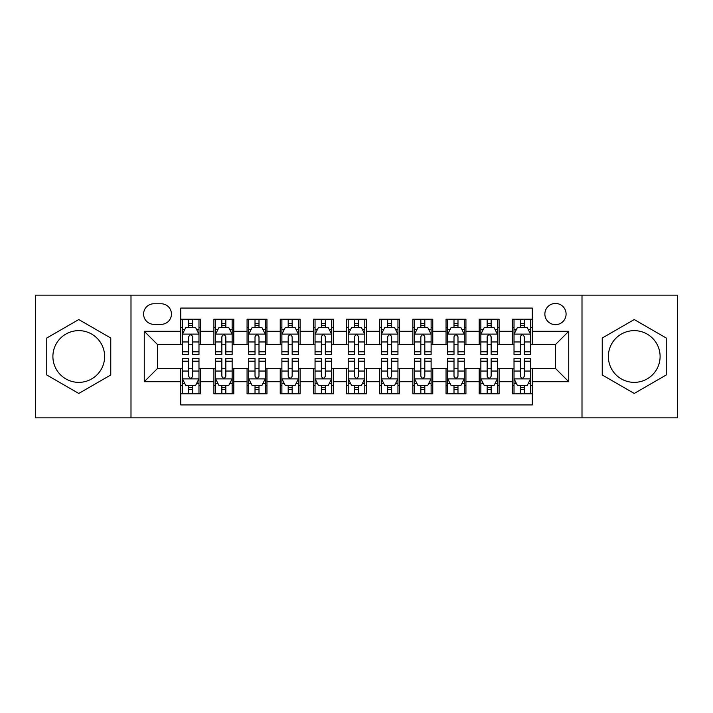 <?xml version="1.0" encoding="UTF-8"?>
<svg xmlns="http://www.w3.org/2000/svg" width="713" height="713" viewBox="0 0 713 713"><rect width="100%" height="100%" fill="white"/><g stroke="black" fill="none" stroke-linecap="round" stroke-linejoin="round"><path stroke-width="1.07" d="M634.24 330.636A25.864 25.864 0 0 0 608.367 356.5A25.864 25.864 0 0 0 634.24 382.364A25.864 25.864 0 0 0 660.104 356.5A25.864 25.864 0 0 0 634.24 330.636M555.48 303.444A10.615 10.615 0 0 0 544.866 314.05A10.615 10.615 0 0 0 555.48 324.665A10.615 10.615 0 0 0 566.086 314.05A10.615 10.615 0 0 0 555.48 303.444M78.76 382.364A25.864 25.864 0 0 1 52.896 356.5A25.864 25.864 0 0 1 78.76 330.636A25.864 25.864 0 0 1 104.633 356.5A25.864 25.864 0 0 1 78.76 382.364M582.004 417.854L677.35 417.854L677.35 295.146L582.004 295.146L582.004 417.854L130.996 417.854L130.996 295.146L35.65 295.146L35.65 417.854L130.996 417.854M532.263 319.192L512.362 319.192L512.362 331.295L499.1 331.295L499.1 344.557L512.362 344.557L512.362 331.295M499.1 331.295L499.1 319.192L479.198 319.192L479.198 331.295L465.937 331.295L465.937 344.557L479.198 344.557L479.198 331.295M465.937 331.295L465.937 319.192L446.044 319.192L446.044 331.295L432.773 331.295L432.773 344.557L446.044 344.557L446.044 331.295M432.773 331.295L432.773 319.192L412.88 319.192L412.88 331.295L399.61 331.295L399.61 344.557L412.88 344.557L412.88 331.295M399.61 331.295L399.61 319.192L379.717 319.192L379.717 331.295L366.446 331.295L366.446 344.557L379.717 344.557L379.717 331.295M366.446 331.295L366.446 319.192L346.554 319.192L346.554 331.295L333.283 331.295L333.283 344.557L346.554 344.557L346.554 331.295M333.283 331.295L333.283 319.192L313.39 319.192L313.39 331.295L300.12 331.295L300.12 344.557L313.39 344.557L313.39 331.295M300.12 331.295L300.12 319.192L280.227 319.192L280.227 331.295L266.956 331.295L266.956 344.557L280.227 344.557L280.227 331.295M266.956 331.295L266.956 319.192L247.063 319.192L247.063 331.295L233.802 331.295L233.802 344.557L247.063 344.557L247.063 331.295M233.802 331.295L233.802 319.192L213.9 319.192L213.9 344.557L200.638 344.557L200.638 319.192L180.737 319.192M180.737 393.808L200.638 393.808L200.638 368.443L213.9 368.443L213.9 393.808L233.802 393.808L233.802 368.443L247.063 368.443L247.063 381.705L233.802 381.705M247.063 381.705L247.063 393.808L266.956 393.808L266.956 368.443L280.227 368.443L280.227 381.705L266.956 381.705M280.227 381.705L280.227 393.808L300.12 393.808L300.12 368.443L313.39 368.443L313.39 381.705L300.12 381.705M313.39 381.705L313.39 393.808L333.283 393.808L333.283 368.443L346.554 368.443L346.554 381.705L333.283 381.705M346.554 381.705L346.554 393.808L366.446 393.808L366.446 368.443L379.717 368.443L379.717 381.705L366.446 381.705M379.717 381.705L379.717 393.808L399.61 393.808L399.61 368.443L412.88 368.443L412.88 381.705L399.61 381.705M412.88 381.705L412.88 393.808L432.773 393.808L432.773 368.443L446.044 368.443L446.044 381.705L432.773 381.705M446.044 381.705L446.044 393.808L465.937 393.808L465.937 368.443L479.198 368.443L479.198 381.705L465.937 381.705M479.198 381.705L479.198 393.808L499.1 393.808L499.1 368.443L512.362 368.443L512.362 381.705L499.1 381.705M153.874 324.335L161.174 324.335A10.276 10.276 0 0 0 171.45 314.05A10.276 10.276 0 0 0 161.174 303.774L153.874 303.774A10.276 10.276 0 0 0 143.598 314.05A10.276 10.276 0 0 0 153.874 324.335M582.004 295.146L130.996 295.146M532.263 331.295L532.263 308.078L180.737 308.078L180.737 344.557L157.52 344.557L157.52 368.443L180.737 368.443L180.737 404.922L532.263 404.922L532.263 368.443L555.48 368.443L555.48 344.557L532.263 344.557L532.263 331.295L568.742 331.295L568.742 381.705L532.263 381.705M180.737 381.705L144.258 381.705L144.258 331.295L180.737 331.295M512.362 381.705L512.362 393.808L532.263 393.808M180.737 327.481L182.394 327.481M188.695 327.481L192.679 327.481M198.98 327.481L200.638 327.481M180.737 344.227L182.394 344.227M188.695 344.227L192.679 344.227M198.98 344.227L200.638 344.227M180.737 368.773L182.394 368.773M188.695 368.773L192.679 368.773M198.98 368.773L200.638 368.773M180.737 385.519L182.394 385.519M188.695 385.519L192.679 385.519M198.98 385.519L200.638 385.519M213.9 344.227L215.558 344.227M221.859 344.227L225.843 344.227M232.144 344.227L233.802 344.227M213.9 327.481L215.558 327.481M221.859 327.481L225.843 327.481M232.144 327.481L233.802 327.481M213.9 368.773L215.558 368.773M221.859 368.773L225.843 368.773M232.144 368.773L233.802 368.773M213.9 385.519L215.558 385.519M221.859 385.519L225.843 385.519M232.144 385.519L233.802 385.519M247.063 368.773L248.721 368.773M255.022 368.773L258.997 368.773M265.298 368.773L266.956 368.773M247.063 385.519L248.721 385.519M255.022 385.519L258.997 385.519M265.298 385.519L266.956 385.519M247.063 327.481L248.721 327.481M255.022 327.481L258.997 327.481M265.298 327.481L266.956 327.481M247.063 344.227L248.721 344.227M255.022 344.227L258.997 344.227M265.298 344.227L266.956 344.227M280.227 368.773L281.885 368.773M288.186 368.773L292.161 368.773M298.462 368.773L300.12 368.773M280.227 385.519L281.885 385.519M288.186 385.519L292.161 385.519M298.462 385.519L300.12 385.519M280.227 327.481L281.885 327.481M288.186 327.481L292.161 327.481M298.462 327.481L300.12 327.481M280.227 344.227L281.885 344.227M288.186 344.227L292.161 344.227M298.462 344.227L300.12 344.227M313.39 368.773L315.048 368.773M321.349 368.773L325.324 368.773M331.625 368.773L333.283 368.773M313.39 385.519L315.048 385.519M321.349 385.519L325.324 385.519M331.625 385.519L333.283 385.519M313.39 327.481L315.048 327.481M321.349 327.481L325.324 327.481M331.625 327.481L333.283 327.481M313.39 344.227L315.048 344.227M321.349 344.227L325.324 344.227M331.625 344.227L333.283 344.227M346.554 368.773L348.211 368.773M354.513 368.773L358.487 368.773M364.789 368.773L366.446 368.773M346.554 385.519L348.211 385.519M354.513 385.519L358.487 385.519M364.789 385.519L366.446 385.519M346.554 327.481L348.211 327.481M354.513 327.481L358.487 327.481M364.789 327.481L366.446 327.481M346.554 344.227L348.211 344.227M354.513 344.227L358.487 344.227M364.789 344.227L366.446 344.227M379.717 368.773L381.375 368.773M387.676 368.773L391.651 368.773M397.952 368.773L399.61 368.773M379.717 385.519L381.375 385.519M387.676 385.519L391.651 385.519M397.952 385.519L399.61 385.519M379.717 327.481L381.375 327.481M387.676 327.481L391.651 327.481M397.952 327.481L399.61 327.481M379.717 344.227L381.375 344.227M387.676 344.227L391.651 344.227M397.952 344.227L399.61 344.227M412.88 368.773L414.538 368.773M420.839 368.773L424.814 368.773M431.115 368.773L432.773 368.773M412.88 385.519L414.538 385.519M420.839 385.519L424.814 385.519M431.115 385.519L432.773 385.519M412.88 327.481L414.538 327.481M420.839 327.481L424.814 327.481M431.115 327.481L432.773 327.481M412.88 344.227L414.538 344.227M420.839 344.227L424.814 344.227M431.115 344.227L432.773 344.227M446.044 368.773L447.702 368.773M454.003 368.773L457.978 368.773M464.279 368.773L465.937 368.773M446.044 385.519L447.702 385.519M454.003 385.519L457.978 385.519M464.279 385.519L465.937 385.519M446.044 327.481L447.702 327.481M454.003 327.481L457.978 327.481M464.279 327.481L465.937 327.481M446.044 344.227L447.702 344.227M454.003 344.227L457.978 344.227M464.279 344.227L465.937 344.227M479.198 368.773L480.856 368.773M487.157 368.773L491.141 368.773M497.442 368.773L499.1 368.773M479.198 385.519L480.856 385.519M487.157 385.519L491.141 385.519M497.442 385.519L499.1 385.519M479.198 327.481L480.856 327.481M487.157 327.481L491.141 327.481M497.442 327.481L499.1 327.481M479.198 344.227L480.856 344.227M487.157 344.227L491.141 344.227M497.442 344.227L499.1 344.227M512.362 368.773L514.02 368.773M520.321 368.773L524.305 368.773M530.606 368.773L532.263 368.773M512.362 385.519L514.02 385.519M520.321 385.519L524.305 385.519M530.606 385.519L532.263 385.519M512.362 327.481L514.02 327.481M520.321 327.481L524.305 327.481M530.606 327.481L532.263 327.481M512.362 344.227L514.02 344.227M520.321 344.227L524.305 344.227M530.606 344.227L532.263 344.227M157.52 344.557L144.258 331.295M157.52 368.443L144.258 381.705M568.742 331.295L555.48 344.557M568.742 381.705L555.48 368.443M78.76 393.451L110.765 374.976L110.765 338.024L78.76 319.549L46.764 338.024L46.764 374.976L78.76 393.451M666.236 338.024L634.24 319.549L602.235 338.024L602.235 374.976L634.24 393.451L666.236 374.976L666.236 338.024M192.679 323.506L188.695 323.506M198.98 351.803L192.679 351.803L192.679 354.513L198.98 354.513L198.98 334.281L195.656 327.65L185.71 327.65L182.394 334.281L182.394 354.513L188.695 354.513L188.695 351.803L182.394 351.803M182.394 334.281L182.394 319.192M198.98 334.281L198.98 319.192M188.695 327.65L188.695 319.192M192.679 319.192L192.679 327.65M192.679 351.803L192.679 336.768C191.351 334.21 190.023 334.21 188.695 336.768L188.695 351.803M188.695 389.494L192.679 389.494M182.394 361.197L188.695 361.197L188.695 358.487L182.394 358.487L182.394 378.719L185.71 385.35L195.656 385.35L198.98 378.719L198.98 358.487L192.679 358.487L192.679 361.197L198.98 361.197M198.98 378.719L198.98 393.808M182.394 378.719L182.394 393.808M192.679 385.35L192.679 393.808M188.695 393.808L188.695 385.35M188.695 361.197L188.695 376.232C190.023 378.79 191.351 378.79 192.679 376.232L192.679 361.197M225.843 323.506L221.859 323.506M232.144 351.803L225.843 351.803L225.843 354.513L232.144 354.513L232.144 334.281L228.82 327.65L218.873 327.65L215.558 334.281L215.558 354.513L221.859 354.513L221.859 351.803L215.558 351.803M215.558 334.281L215.558 319.192M232.144 334.281L232.144 319.192M221.859 327.65L221.859 319.192M225.843 319.192L225.843 327.65M225.843 351.803L225.843 336.768C224.515 334.21 223.187 334.21 221.859 336.768L221.859 351.803M258.997 323.506L255.022 323.506M265.298 351.803L258.997 351.803L258.997 354.513L265.298 354.513L265.298 334.281L261.983 327.65L252.037 327.65L248.721 334.281L248.721 354.513L255.022 354.513L255.022 351.803L248.721 351.803M248.721 334.281L248.721 319.192M265.298 334.281L265.298 319.192M255.022 327.65L255.022 319.192M258.997 319.192L258.997 327.65M258.997 351.803L258.997 336.768C257.678 334.21 256.35 334.21 255.022 336.768L255.022 351.803M292.161 323.506L288.186 323.506M298.462 351.803L292.161 351.803L292.161 354.513L298.462 354.513L298.462 334.281L295.146 327.65L285.2 327.65L281.885 334.281L281.885 354.513L288.186 354.513L288.186 351.803L281.885 351.803M281.885 334.281L281.885 319.192M298.462 334.281L298.462 319.192M288.186 327.65L288.186 319.192M292.161 319.192L292.161 327.65M292.161 351.803L292.161 336.768C290.842 334.21 289.514 334.21 288.186 336.768L288.186 351.803M325.324 323.506L321.349 323.506M331.625 351.803L325.324 351.803L325.324 354.513L331.625 354.513L331.625 334.281L328.31 327.65L318.363 327.65L315.048 334.281L315.048 354.513L321.349 354.513L321.349 351.803L315.048 351.803M315.048 334.281L315.048 319.192M331.625 334.281L331.625 319.192M321.349 327.65L321.349 319.192M325.324 319.192L325.324 327.65M325.324 351.803L325.324 336.768C324.005 334.21 322.677 334.21 321.349 336.768L321.349 351.803M221.859 389.494L225.843 389.494M215.558 361.197L221.859 361.197L221.859 358.487L215.558 358.487L215.558 378.719L218.873 385.35L228.82 385.35L232.144 378.719L232.144 358.487L225.843 358.487L225.843 361.197L232.144 361.197M232.144 378.719L232.144 393.808M215.558 378.719L215.558 393.808M225.843 385.35L225.843 393.808M221.859 393.808L221.859 385.35M221.859 361.197L221.859 376.232C223.187 378.79 224.506 378.79 225.843 376.232L225.843 361.197M255.022 389.494L258.997 389.494M248.721 361.197L255.022 361.197L255.022 358.487L248.721 358.487L248.721 378.719L252.037 385.35L261.983 385.35L265.298 378.719L265.298 358.487L258.997 358.487L258.997 361.197L265.298 361.197M265.298 378.719L265.298 393.808M248.721 378.719L248.721 393.808M258.997 385.35L258.997 393.808M255.022 393.808L255.022 385.35M255.022 361.197L255.022 376.232C256.35 378.79 257.669 378.79 258.997 376.232L258.997 361.197M288.186 389.494L292.161 389.494M281.885 361.197L288.186 361.197L288.186 358.487L281.885 358.487L281.885 378.719L285.2 385.35L295.146 385.35L298.462 378.719L298.462 358.487L292.161 358.487L292.161 361.197L298.462 361.197M298.462 378.719L298.462 393.808M281.885 378.719L281.885 393.808M292.161 385.35L292.161 393.808M288.186 393.808L288.186 385.35M288.186 361.197L288.186 376.232C289.514 378.79 290.833 378.79 292.161 376.232L292.161 361.197M321.349 389.494L325.324 389.494M315.048 361.197L321.349 361.197L321.349 358.487L315.048 358.487L315.048 378.719L318.363 385.35L328.31 385.35L331.625 378.719L331.625 358.487L325.324 358.487L325.324 361.197L331.625 361.197M331.625 378.719L331.625 393.808M315.048 378.719L315.048 393.808M325.324 385.35L325.324 393.808M321.349 393.808L321.349 385.35M321.349 361.197L321.349 376.232C322.668 378.79 323.996 378.79 325.324 376.232L325.324 361.197M358.487 323.506L354.513 323.506M364.789 351.803L358.487 351.803L358.487 354.513L364.789 354.513L364.789 334.281L361.473 327.65L351.527 327.65L348.211 334.281L348.211 354.513L354.513 354.513L354.513 351.803L348.211 351.803M348.211 334.281L348.211 319.192M364.789 334.281L364.789 319.192M354.513 327.65L354.513 319.192M358.487 319.192L358.487 327.65M358.487 351.803L358.487 336.768C357.168 334.21 355.84 334.21 354.513 336.768L354.513 351.803M354.513 389.494L358.487 389.494M348.211 361.197L354.513 361.197L354.513 358.487L348.211 358.487L348.211 378.719L351.527 385.35L361.473 385.35L364.789 378.719L364.789 358.487L358.487 358.487L358.487 361.197L364.789 361.197M364.789 378.719L364.789 393.808M348.211 378.719L348.211 393.808M358.487 385.35L358.487 393.808M354.513 393.808L354.513 385.35M354.513 361.197L354.513 376.232C355.832 378.79 357.16 378.79 358.487 376.232L358.487 361.197M391.651 323.506L387.676 323.506M397.952 351.803L391.651 351.803L391.651 354.513L397.952 354.513L397.952 334.281L394.637 327.65L384.69 327.65L381.375 334.281L381.375 354.513L387.676 354.513L387.676 351.803L381.375 351.803M381.375 334.281L381.375 319.192M397.952 334.281L397.952 319.192M387.676 327.65L387.676 319.192M391.651 319.192L391.651 327.65M391.651 351.803L391.651 336.768C390.332 334.21 389.004 334.21 387.676 336.768L387.676 351.803M387.676 389.494L391.651 389.494M381.375 361.197L387.676 361.197L387.676 358.487L381.375 358.487L381.375 378.719L384.69 385.35L394.637 385.35L397.952 378.719L397.952 358.487L391.651 358.487L391.651 361.197L397.952 361.197M397.952 378.719L397.952 393.808M381.375 378.719L381.375 393.808M391.651 385.35L391.651 393.808M387.676 393.808L387.676 385.35M387.676 361.197L387.676 376.232C388.995 378.79 390.323 378.79 391.651 376.232L391.651 361.197M424.814 323.506L420.839 323.506M431.115 351.803L424.814 351.803L424.814 354.513L431.115 354.513L431.115 334.281L427.8 327.65L417.854 327.65L414.538 334.281L414.538 354.513L420.839 354.513L420.839 351.803L414.538 351.803M414.538 334.281L414.538 319.192M431.115 334.281L431.115 319.192M420.839 327.65L420.839 319.192M424.814 319.192L424.814 327.65M424.814 351.803L424.814 336.768C423.486 334.21 422.167 334.21 420.839 336.768L420.839 351.803M420.839 389.494L424.814 389.494M414.538 361.197L420.839 361.197L420.839 358.487L414.538 358.487L414.538 378.719L417.854 385.35L427.8 385.35L431.115 378.719L431.115 358.487L424.814 358.487L424.814 361.197L431.115 361.197M431.115 378.719L431.115 393.808M414.538 378.719L414.538 393.808M424.814 385.35L424.814 393.808M420.839 393.808L420.839 385.35M420.839 361.197L420.839 376.232C422.158 378.79 423.486 378.79 424.814 376.232L424.814 361.197M457.978 323.506L454.003 323.506M464.279 351.803L457.978 351.803L457.978 354.513L464.279 354.513L464.279 334.281L460.963 327.65L451.017 327.65L447.702 334.281L447.702 354.513L454.003 354.513L454.003 351.803L447.702 351.803M447.702 334.281L447.702 319.192M464.279 334.281L464.279 319.192M454.003 327.65L454.003 319.192M457.978 319.192L457.978 327.65M457.978 351.803L457.978 336.768C456.65 334.21 455.331 334.21 454.003 336.768L454.003 351.803M454.003 389.494L457.978 389.494M447.702 361.197L454.003 361.197L454.003 358.487L447.702 358.487L447.702 378.719L451.017 385.35L460.963 385.35L464.279 378.719L464.279 358.487L457.978 358.487L457.978 361.197L464.279 361.197M464.279 378.719L464.279 393.808M447.702 378.719L447.702 393.808M457.978 385.35L457.978 393.808M454.003 393.808L454.003 385.35M454.003 361.197L454.003 376.232C455.322 378.79 456.65 378.79 457.978 376.232L457.978 361.197M491.141 323.506L487.157 323.506M497.442 351.803L491.141 351.803L491.141 354.513L497.442 354.513L497.442 334.281L494.127 327.65L484.18 327.65L480.856 334.281L480.856 354.513L487.157 354.513L487.157 351.803L480.856 351.803M480.856 334.281L480.856 319.192M497.442 334.281L497.442 319.192M487.157 327.65L487.157 319.192M491.141 319.192L491.141 327.65M491.141 351.803L491.141 336.768C489.813 334.21 488.494 334.21 487.157 336.768L487.157 351.803M487.157 389.494L491.141 389.494M480.856 361.197L487.157 361.197L487.157 358.487L480.856 358.487L480.856 378.719L484.18 385.35L494.127 385.35L497.442 378.719L497.442 358.487L491.141 358.487L491.141 361.197L497.442 361.197M497.442 378.719L497.442 393.808M480.856 378.719L480.856 393.808M491.141 385.35L491.141 393.808M487.157 393.808L487.157 385.35M487.157 361.197L487.157 376.232C488.485 378.79 489.813 378.79 491.141 376.232L491.141 361.197M524.305 323.506L520.321 323.506M530.606 351.803L524.305 351.803L524.305 354.513L530.606 354.513L530.606 334.281L527.29 327.65L517.344 327.65L514.02 334.281L514.02 354.513L520.321 354.513L520.321 351.803L514.02 351.803M514.02 334.281L514.02 319.192M530.606 334.281L530.606 319.192M520.321 327.65L520.321 319.192M524.305 319.192L524.305 327.65M524.305 351.803L524.305 336.768C522.977 334.21 521.649 334.21 520.321 336.768L520.321 351.803M520.321 389.494L524.305 389.494M514.02 361.197L520.321 361.197L520.321 358.487L514.02 358.487L514.02 378.719L517.344 385.35L527.29 385.35L530.606 378.719L530.606 358.487L524.305 358.487L524.305 361.197L530.606 361.197M530.606 378.719L530.606 393.808M514.02 378.719L514.02 393.808M524.305 385.35L524.305 393.808M520.321 393.808L520.321 385.35M520.321 361.197L520.321 376.232C521.649 378.79 522.977 378.79 524.305 376.232L524.305 361.197M213.9 381.705L200.638 381.705M213.9 331.295L200.638 331.295M198.891 334.112L182.475 334.112M182.394 329.477L184.801 329.477M196.574 329.477L198.98 329.477M188.695 341.964L182.394 341.964M198.98 341.964L192.679 341.964M192.679 325.609L188.695 325.609M182.475 378.888L198.891 378.888M198.98 383.523L196.574 383.523M184.801 383.523L182.394 383.523M192.679 371.036L198.98 371.036M182.394 371.036L188.695 371.036M188.695 387.391L192.679 387.391M232.055 334.112L215.638 334.112M215.558 329.477L217.964 329.477M229.738 329.477L232.144 329.477M221.859 341.964L215.558 341.964M232.144 341.964L225.843 341.964M225.843 325.609L221.859 325.609M265.218 334.112L248.801 334.112M248.721 329.477L251.128 329.477M262.901 329.477L265.298 329.477M255.022 341.964L248.721 341.964M265.298 341.964L258.997 341.964M258.997 325.609L255.022 325.609M298.382 334.112L281.965 334.112M281.885 329.477L284.291 329.477M296.064 329.477L298.462 329.477M288.186 341.964L281.885 341.964M298.462 341.964L292.161 341.964M292.161 325.609L288.186 325.609M331.545 334.112L315.128 334.112M315.048 329.477L317.454 329.477M329.228 329.477L331.625 329.477M321.349 341.964L315.048 341.964M331.625 341.964L325.324 341.964M325.324 325.609L321.349 325.609M215.638 378.888L232.055 378.888M232.144 383.523L229.738 383.523M217.964 383.523L215.558 383.523M225.843 371.036L232.144 371.036M215.558 371.036L221.859 371.036M221.859 387.391L225.843 387.391M248.801 378.888L265.218 378.888M265.298 383.523L262.901 383.523M251.128 383.523L248.721 383.523M258.997 371.036L265.298 371.036M248.721 371.036L255.022 371.036M255.022 387.391L258.997 387.391M281.965 378.888L298.382 378.888M298.462 383.523L296.064 383.523M284.291 383.523L281.885 383.523M292.161 371.036L298.462 371.036M281.885 371.036L288.186 371.036M288.186 387.391L292.161 387.391M315.128 378.888L331.545 378.888M331.625 383.523L329.228 383.523M317.454 383.523L315.048 383.523M325.324 371.036L331.625 371.036M315.048 371.036L321.349 371.036M321.349 387.391L325.324 387.391M364.708 334.112L348.292 334.112M348.211 329.477L350.609 329.477M362.391 329.477L364.789 329.477M354.513 341.964L348.211 341.964M364.789 341.964L358.487 341.964M358.487 325.609L354.513 325.609M348.292 378.888L364.708 378.888M364.789 383.523L362.391 383.523M350.609 383.523L348.211 383.523M358.487 371.036L364.789 371.036M348.211 371.036L354.513 371.036M354.513 387.391L358.487 387.391M397.872 334.112L381.455 334.112M381.375 329.477L383.772 329.477M395.546 329.477L397.952 329.477M387.676 341.964L381.375 341.964M397.952 341.964L391.651 341.964M391.651 325.609L387.676 325.609M381.455 378.888L397.872 378.888M397.952 383.523L395.546 383.523M383.772 383.523L381.375 383.523M391.651 371.036L397.952 371.036M381.375 371.036L387.676 371.036M387.676 387.391L391.651 387.391M431.035 334.112L414.618 334.112M414.538 329.477L416.936 329.477M428.709 329.477L431.115 329.477M420.839 341.964L414.538 341.964M431.115 341.964L424.814 341.964M424.814 325.609L420.839 325.609M414.618 378.888L431.035 378.888M431.115 383.523L428.709 383.523M416.936 383.523L414.538 383.523M424.814 371.036L431.115 371.036M414.538 371.036L420.839 371.036M420.839 387.391L424.814 387.391M464.199 334.112L447.782 334.112M447.702 329.477L450.099 329.477M461.872 329.477L464.279 329.477M454.003 341.964L447.702 341.964M464.279 341.964L457.978 341.964M457.978 325.609L454.003 325.609M447.782 378.888L464.199 378.888M464.279 383.523L461.872 383.523M450.099 383.523L447.702 383.523M457.978 371.036L464.279 371.036M447.702 371.036L454.003 371.036M454.003 387.391L457.978 387.391M497.362 334.112L480.945 334.112M480.856 329.477L483.262 329.477M495.036 329.477L497.442 329.477M487.157 341.964L480.856 341.964M497.442 341.964L491.141 341.964M491.141 325.609L487.157 325.609M480.945 378.888L497.362 378.888M497.442 383.523L495.036 383.523M483.262 383.523L480.856 383.523M491.141 371.036L497.442 371.036M480.856 371.036L487.157 371.036M487.157 387.391L491.141 387.391M530.525 334.112L514.109 334.112M514.02 329.477L516.426 329.477M528.199 329.477L530.606 329.477M520.321 341.964L514.02 341.964M530.606 341.964L524.305 341.964M524.305 325.609L520.321 325.609M514.109 378.888L530.525 378.888M530.606 383.523L528.199 383.523M516.426 383.523L514.02 383.523M524.305 371.036L530.606 371.036M514.02 371.036L520.321 371.036M520.321 387.391L524.305 387.391"/></g></svg>
